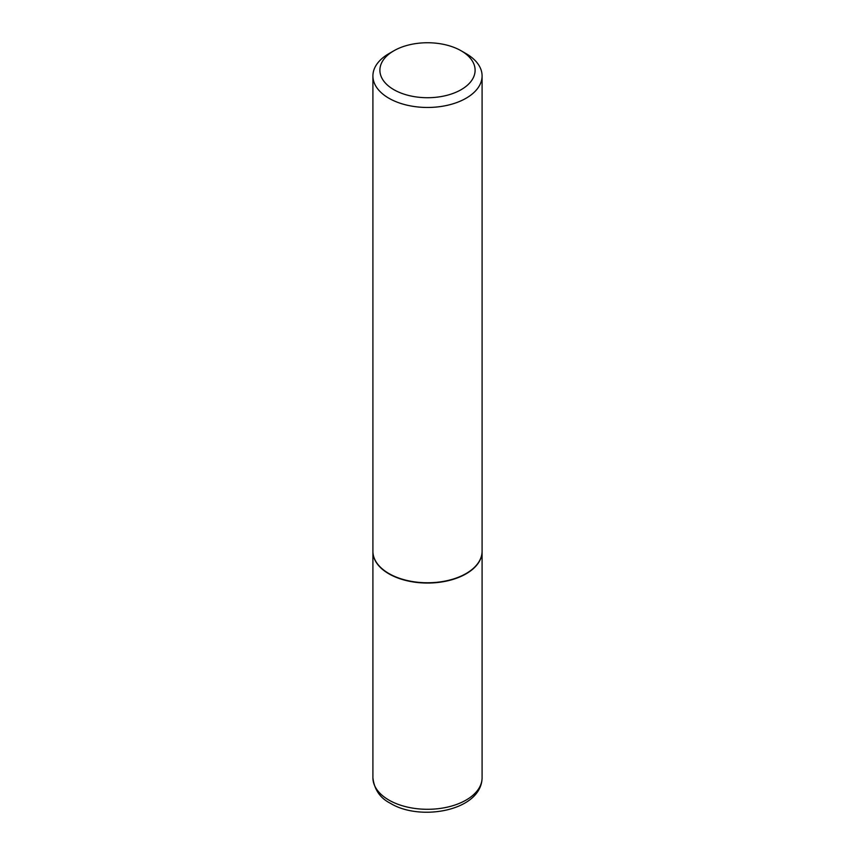 <?xml version="1.0" encoding="UTF-8"?>
<svg xmlns="http://www.w3.org/2000/svg" width="855" height="855" viewBox="0 0 855 855"><rect width="100%" height="100%" fill="white"/><g stroke="black" fill="none" stroke-linecap="round" stroke-linejoin="round"><path stroke-width="1.28" d="M372.908 551.389A54.592 31.517 0 0 0 372.908 551.539A54.592 31.517 0 0 0 388.897 573.823A54.592 31.517 0 0 0 448.394 580.652A54.592 31.517 0 0 0 482.092 551.539A54.592 31.517 0 0 0 482.092 551.389M389.014 573.609A54.25 31.314 0 0 0 389.143 573.684A54.25 31.314 0 0 0 465.857 573.684L466.103 573.534A54.592 31.517 0 0 0 482.092 551.251L482.092 75.945A54.592 31.517 0 0 0 466.103 53.651L461.166 50.798A47.613 27.488 0 0 0 393.834 50.798L393.834 50.798A47.613 27.488 0 0 0 393.834 89.668A47.613 27.488 0 0 0 461.166 89.668A47.613 27.488 0 0 0 461.166 50.798M388.897 53.651L393.834 50.798L388.897 53.651A54.592 31.517 0 0 0 372.908 75.945L372.908 551.251A54.592 31.517 0 0 0 388.897 573.534A54.592 31.517 0 0 0 466.103 573.534L465.857 573.684M372.908 75.945A54.592 31.517 0 0 0 406.606 105.069A54.592 31.517 0 0 0 466.103 98.229A54.592 31.517 0 0 0 482.092 75.945M482.092 777.772C481.557 810.797 420.211 821.805 390.34 803.262C380.112 798.078 374.298 789.582 372.908 777.772A54.592 31.517 0 0 0 388.897 800.066A54.592 31.517 0 0 0 448.394 806.896A54.592 31.517 0 0 0 482.092 777.772L482.092 551.539M372.908 777.772L372.908 551.539"/></g></svg>
